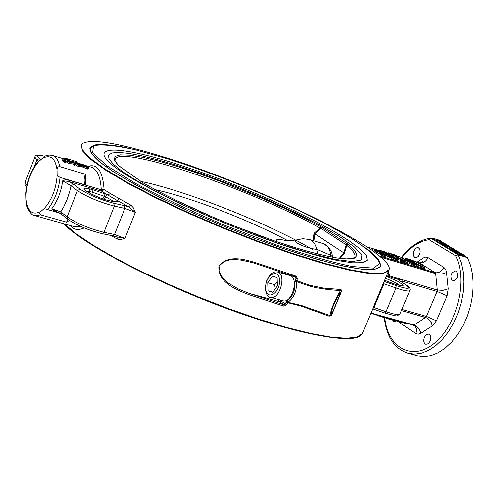 <?xml version="1.0" encoding="UTF-8"?>
<svg xmlns="http://www.w3.org/2000/svg" width="498" height="498" viewBox="0 0 498 498"><rect width="100%" height="100%" fill="white"/><g stroke="black" fill="none" stroke-linecap="round" stroke-linejoin="round"><path stroke-width="0.75" d="M118.705 165.653L119.078 165.94M114.976 159.97L115.194 159.248C119.813 144.302 254.335 190.404 320.015 228.115L321.465 227.15L304.241 217.993L284.806 208.513L263.803 199.013L219.78 181.141L198.123 173.323L177.63 166.593L158.974 161.196L142.808 157.324L129.741 155.164L120.342 154.834L115.063 156.422L114.26 159.92L118.119 165.274M118.723 165.766L142.048 182.2M313.914 240.864L314.836 233.867L313.995 233.35L320.015 228.115L320.911 228.458L322.455 227.748L321.465 227.15M141.662 181.994L143.051 182.859M340.202 258.381L344.479 253.258L314.836 233.867L320.911 228.458L346.259 244.823L347.828 244.088L322.455 227.748M142.633 182.617L160.393 192.452L181.403 202.954L204.79 213.667L229.534 224.112L254.515 233.83L278.631 242.377L300.817 249.392L320.152 254.609L335.876 257.839L347.448 259.004L354.532 258.132L357.01 255.318L354.943 250.737L348.575 244.618L346.782 245.402C353.642 250.98 356.232 254.995 354.545 257.454L352.323 258.425L346.371 258.86L337.078 257.958L324.808 255.648L309.899 251.938L292.762 246.927L273.869 240.733L233.132 225.544L212.534 217.004L174.014 199.343L157.268 190.765L142.851 182.704M339.362 258.275L343.869 252.822L346.259 244.823L346.782 245.402L344.479 253.258M313.995 233.35L313.118 240.627M140.978 181.44C185.91 190.653 268.266 223.353 312.383 249.361M59.667 166.587L85.351 174.244L85.793 185.019L60.04 177.425L57.139 175.489L57.009 168.629L58.166 166.867L59.667 166.587C58.471 160.344 56.013 156.602 52.296 155.37L49.009 155.021L45.642 155.83L44.534 156.341L38.757 161.526L38.215 161.464C31.218 169.999 27.104 180.587 25.852 193.249L26.114 202.537C25.498 204.653 30.602 216.032 34.792 215.597L40.774 214.906L39.747 213.785L40.033 212.067L44.198 208.587L59.723 213.094M67.909 219.381L66.514 222.139L40.774 214.906M69.403 220.446L66.514 222.139M70.953 163.724L69.39 163.786L66.253 161.856L66.651 160.842L69.795 162.746L71.338 162.734L69.732 161.271L66.52 159.715L70.069 160.966L67.186 159.565L65.761 159.379L70.56 162.149L69.515 162.311L66.651 160.842M38.215 161.464L38.819 161.526M87.106 165.853L91.408 167.147C97.309 169.538 100.596 177.076 101.262 189.75L104.088 189.645C102.756 171.38 97.546 163.581 88.445 166.251M80.514 226.341L74.127 226.627L34.792 215.597M67.566 219.114L61.285 214.128L60.768 211.874L51.742 208.805L55.371 211.731L59.25 212.827M67.853 179.903L65.114 179.734L62.711 180.799L68.232 181.365L101.667 191.207L107.942 195.085L110.295 193.467L104.088 189.645L101.667 191.207L101.262 189.75L67.853 179.903L68.232 181.365L73.654 184.31L71.015 185.779L77.427 190.647L80.078 189.165L73.654 184.31M84.131 167.446L84.529 166.432L81.94 164.035L81.373 163.867L80.383 164.894L83.079 165.996L83.596 166.842L84.287 167.048L83.77 166.208L84.529 166.432M84.287 167.048L83.882 168.081L82.68 167.017L80.24 166.282L80.383 164.894M79.991 165.386L79.593 166.413L78.466 166.506L76.972 165.741L75.042 163.307L75.435 162.311L77.377 164.714L78.877 165.473L79.991 165.386L79.587 164.309L76.493 162.392L75.435 162.311M71.426 161.315L69.988 160.879M75.217 164.328L72.876 161.302L71.426 161.302L72.745 161.645L74.526 164.116L75.217 164.328L74.812 165.361L74.115 165.149L72.353 162.647L71.363 162.641M75.385 162.423L73.324 161.707M71.899 161.327L71.588 161.196M66.452 161.346L65.923 161.022M63.943 160.543L62.91 159.422L63.296 158.42L65.132 160.804L62.63 159.734L64.802 161.246L65.917 161.228L64.049 158.65L63.296 158.42M65.917 161.228L65.512 162.255L64.391 162.286L62.231 160.754L62.63 159.734M88.706 167.963L88.308 168.984L87.057 169.083L84.953 167.72L85.351 166.699L87.461 168.056L88.706 167.963L88.277 166.861L85.152 165L84.038 164.906L86.671 166.818L87.766 166.88L88.015 167.639L87.268 167.695L85.351 166.699M85.114 167.316L84.374 166.824M85.351 174.244C83.608 179.324 83.751 182.915 85.793 185.019M124.313 205.593L113.762 203.271L114.335 206.104L103.933 232.336C89.229 228.65 76.953 223.502 67.112 216.898L77.427 190.647C87.362 197.096 99.662 202.25 114.335 206.104L124.892 208.413L124.313 205.593L128.621 206.832L130.731 205.045L119.277 198.714L117.03 200.414L128.621 206.832L135.338 212.353L133.203 207.579L130.731 205.045M119.277 198.714L110.295 193.467M102.874 198.858L105.159 193.903L91.993 189.489L92.553 192.272L105.458 196.729L106.647 194.531L107.942 195.085L117.03 200.414L117.217 200.725L114.509 201.734M110.693 235.405L117.198 239.052L117.049 237.029M117.198 239.052L120.448 239.619L124.954 238.411L116.675 236.867M70.423 225.588C73.573 229.815 78.174 230.593 84.224 227.928M56.455 211.407L51.742 208.805C57.469 201.105 61.123 191.774 62.711 180.799L71.015 185.779L69.608 191.83L66.993 199.698L63.657 206.994L60.768 211.874L67.112 216.898L67.622 219.157C76.929 225.432 88.432 230.269 102.127 233.668L103.933 232.336L114.521 234.496L124.954 238.411L135.338 212.353L124.892 208.413L114.521 234.496L112.722 235.815L117.316 237.123M56.106 211.289L55.371 211.731M261.251 264.488C248.508 260.516 229.049 253.121 218.946 265.994C217.265 282.229 236.538 289.848 248.882 294.654L283.96 306.164L286.624 304.726L287.962 302.28C294.081 297.711 296.939 290.807 296.528 281.569L297.343 278.805L296.329 276.241L261.251 264.488L260.666 265.253L252.225 262.521L295.557 276.938L296.329 276.241M283.96 306.164L283.935 304.807L249.081 293.366L238.691 289.151L228.924 283.48L224.573 279.845L221.006 275.5L219.014 270.364L220.016 265.117L224.137 261.506L229.578 259.888L235.324 259.57L241.063 260.068L252.362 262.558M295.706 277.006L296.024 278.208L294.997 281.812L296.528 281.569L309.439 286.057L316.435 287.763L327.771 289.55L340.464 290.614L341.391 291.125L331.326 315.24L330.043 315.57L301.396 305.436L300.96 306.021L286.076 302.28L285.31 304.122L283.935 304.807L279.752 301.776L281.021 301.022L279.857 299.902M294.997 281.812C295.382 290.39 292.731 296.802 287.047 301.041L287.962 302.28L301.396 305.436M295.607 276.95L260.715 265.253M248.882 294.654L249.081 293.366L279.752 301.776L277.666 299.298M295.258 280.063L309.569 285.254L309.439 286.057M289.923 275.537C299.404 277.535 292.033 303.936 282.883 300.736L270.47 297.318C279.577 300.512 286.985 274.006 277.542 272.014L289.923 275.537M87.144 166.195L87.287 166.525L86.59 166.525L84.809 165.243L87.144 166.195L86.982 166.612M87.343 167.714L87.704 166.805M69.919 161.358L70.069 160.966M67.037 160.941L67.205 160.512M69.284 162.236L69.577 161.495M76.381 162.36L76.611 161.763L77.377 161.993L73.536 160.642M77.134 162.609L77.377 161.993M74.75 161.016L75.111 161.115M64.298 158.887L64.597 158.121L71.388 159.995M72.708 161.252L72.938 160.661M73.318 161.726L73.654 160.873M72.409 160.312L76.611 161.763M71.102 162.136L71.426 161.302M71.357 162.553L71.718 161.632M74.115 165.149L74.526 164.116M72.353 162.647L72.745 161.645M70.218 159.646L69.851 159.534M67.473 159.653L67.697 159.08M71.538 161.315L71.917 160.35M76.624 163.419L76.15 162.603L76.742 162.634L78.871 164.097L79.3 165.037L78.665 165.106L76.624 163.419M78.41 165.012L76.985 163.873M80.24 166.282L80.639 165.261M81.747 164.315L82.824 165.629L81.062 165.099L81.747 164.315L81.404 165.199M82.68 167.017L83.079 165.996M83.191 167.87L83.596 166.842M162.983 156.746C259.084 185.972 395.798 252.878 389.087 269.742L383.896 273.091L371.253 273.253L351.464 270.053L325.287 263.517L293.976 253.893L259.203 241.661L222.967 227.48L187.41 212.198L154.617 196.716L126.448 181.932L104.375 168.673L89.372 157.598L81.94 149.201L82.089 143.779C90.58 138.4 117.547 142.727 162.983 156.746M92.902 145.827L90.182 147.782L91.103 153.228L98.897 161.321L113.476 171.785L134.36 184.16L160.63 197.849L190.971 212.123L223.751 226.198L257.136 239.27L289.257 250.625L318.365 259.657L342.96 265.938L361.909 269.231L374.471 269.493L380.323 266.828L380.123 262.633M63.346 223.602C83.776 244.53 153.372 281.289 224.48 307.677C295.644 334.17 352.833 344.803 361.237 335.061L362.283 333.573L357.035 337.071L346.54 338.304L330.977 337.121L310.752 333.479L286.493 327.441L259.084 319.187L229.59 309.003L199.212 297.294L169.227 284.539L140.878 271.286L115.337 258.076L93.574 245.458L76.368 233.911L64.236 223.851M452.221 280.791C449.756 275.811 450.964 272.499 455.838 270.856L456.355 271.093C458.839 276.06 457.637 279.372 452.757 281.034L452.221 280.791M419.428 254.385L418.121 256.451L416.446 257.572L414.747 257.447L413.608 256.14L413.197 253.992L413.614 251.521L414.846 249.205L416.484 247.861L418.158 247.705L419.665 249.168L420.044 251.926L419.428 254.385M390.476 319.293L389.181 319.349L388.098 318.633M424.452 337.283L426.375 334.693L428.728 334.127C430.882 335.247 431.374 337.6 430.21 341.174L428.286 343.757L425.939 344.33C423.779 343.209 423.281 340.856 424.452 337.283M300.96 306.021L329.178 316.193L331.562 315.246L341.628 291.137L341.616 290.091L340.676 289.5L323.345 288.081L309.569 285.254M384.288 317.568C386.56 336.81 394.484 348.731 408.067 353.331L417.355 355.827L424.047 356.649L431.063 355.634L438.178 352.789L445.162 348.183L451.792 341.958L457.83 334.301L463.084 325.468L467.361 315.744L470.523 305.455L472.453 294.947L473.1 284.582L472.44 274.697L470.504 265.627L467.373 257.665L463.893 255.374M454.282 249.61L453.124 248.913M400.429 281.239L402.029 281.14L402.26 279.708L437.35 290.035L437.126 291.448L426.518 316.392L425.703 317.419L401.369 310.528L426.985 317.967L430.558 321.272L432.445 325.879L431.442 322.754L430.06 320.575L427.664 318.34L425.703 317.419L413.931 324.976L416.527 326.339L418.289 328.095L420.032 331.027L420.685 333.355L432.445 325.879L436.485 320.793L447.123 295.837L448.237 288.821L442.915 290.353L437.344 289.998L442.915 290.371L448.237 288.821L446.494 272.039L445.673 269.387L443.874 267.358L428.062 257.603C425.946 261.699 423.07 263.436 419.44 262.813L435.171 272.643C438.825 273.259 441.726 271.497 443.874 267.358M402.26 279.708L398.244 279.397L399.309 280.486M386.666 275.612L389.617 276.863L389.946 276.048L389.038 275.718L389.617 276.863L398.244 279.397L399.545 280.729L405.254 284.414C411.753 289.201 408.727 289.593 396.178 285.603L384.213 281.432M379.127 255.804L435.171 272.643L435.706 273.682L437.344 289.998L389.946 276.048L388.191 271.976M387.612 256.302L387.239 257.192L384.979 256.688L380.951 255.138L381.082 254.011L387.369 256.072L385.352 255.798L381.082 254.011M380.889 254.466L378.704 253.675L379.078 252.785L385.153 254.665L385.315 253.65L388.322 254.024L383.323 252.386L389.193 254.161L388.378 253.65L388.751 252.772L395.773 255.518L394.752 254.646L396.943 256.028L389.903 253.277L391.167 254.297L388.751 252.772M378.903 253.208L376.718 252.411L377.092 251.527L380.136 251.907L375.106 250.257L381.014 252.044L378.393 251.926L383.429 253.575L377.092 251.527M376.924 251.938L374.733 251.148L375.106 250.257M398.213 259.931L397.84 260.821L395.599 260.323L391.584 258.779L391.708 257.653L397.97 259.701L395.972 259.433L391.708 257.653M391.453 258.263L388.882 256.974L389.255 256.084L392.231 257.385L393.09 257.547L391.503 256.644L394.821 257.74L396.364 258.717L389.255 256.084M387.88 256.395L388.247 255.505L386.218 254.217L393.183 256.675L393.482 256.956L392.517 256.794L387.438 254.764L388.944 255.717L388.571 256.601L387.481 256.146M387.239 255.984L385.844 255.107L386.218 254.217M389.081 256.489L388.689 256.321M385.906 254.964L385.377 254.802M385.147 254.061L382.956 253.27L383.323 252.386M394.684 257.105L392.032 255.997L392.144 254.858L398.388 256.931L394.814 255.617L396.557 256.538L395.362 256.321L392.144 254.858M392.019 255.15L391.646 255.001M391.858 254.509L391.484 255.387L389.61 254.428L386.61 254.048L391.609 255.686L385.315 253.65M422.348 266.754L414.859 262.701M424.713 268.235L422.827 268.354L421.613 267.588L421.98 266.71L423.151 266.604C422.659 265.353 419.017 263.355 412.232 260.603L411.037 259.856C419.621 263.249 424.296 265.77 425.055 267.414L423.2 267.476L421.98 266.71M406.026 258.73L404.818 258.836C405.297 260.074 408.945 262.079 415.755 264.836L416.969 265.596C408.335 262.185 403.648 259.663 402.913 258.032L404.83 257.983L406.026 258.73L405.658 259.607L405.254 259.558M416.969 265.596L416.596 266.48C407.962 263.069 403.28 260.541 402.546 258.904L402.888 258.089M421.121 266.629L415.17 264.015L416.291 264.158L421.121 266.629L420.754 267.507L416.714 266.193M411.062 262.583L408.285 261.002L408.653 260.124L413.315 261.537L414.89 262.614L410.24 261.126L408.653 260.124M408.354 260.84L405.739 259.402M414.983 264.457L414.355 264.282M412.774 263.479L411.771 263.181M411.697 263.143L411.006 262.714L411.379 261.836L416.042 263.243L417.903 264.5L413.813 263.361L413.029 262.869L414.236 262.932L411.379 261.836M397.149 258.443L394.509 257.528L394.877 256.644L401.114 258.649L394.877 256.644M400.075 260.118L396.9 259.035L397.273 258.151L403.517 260.161L397.273 258.151M400.815 260.927L399.962 260.392L400.336 259.508L402.228 260.46L400.336 259.508M404.706 262.234L404.332 263.118L401.083 261.718L400.647 261.319L401.021 260.435L403.069 260.834L407.874 262.994L403.492 261.101L402.091 261.008L404.706 262.234L401.021 260.435M407.874 262.994L407.501 263.878L406.673 263.803L406.082 263.492L406.455 262.608M406.212 263.181L404.606 262.477M383.055 253.028L379.881 251.322L380.254 250.444L386.118 252.212L387.631 253.196L385.745 252.934L380.254 250.444M375 250.513L371.9 249.342L372.274 248.458L378.175 250.245L379.731 251.247L372.274 248.458M387.488 273.657L389.038 275.718M388.521 272.418L387.724 273.097M329.178 316.193L330.043 315.57C331.089 309.046 334.563 300.724 340.464 290.614L340.333 289.456M341.628 291.137L341.391 291.125C334.743 300.898 331.382 308.941 331.326 315.24L331.562 315.246M430.745 238.312L430.291 238.268L429.095 239.706L455.577 255.698L458.135 254.808L467.373 257.665M454.35 251.702L452.663 250.83L453.186 249.94L459.299 252.169L453.037 249.959M452.825 250.463L450.734 249.71L451.101 248.832L457.158 250.818L451.101 248.832M450.902 249.311L450.011 248.776L450.379 247.904L452.203 248.795L450.379 247.904M446.706 246.952L444.322 245.813L444.689 244.941L450.983 247.189L444.689 244.941M444.421 244.624L444.054 245.495L443.382 245.29L441.446 244.12L441.813 243.248L448.791 245.875L442.983 243.759L443.755 244.418L441.813 243.248M444.49 245.402L444.154 245.259M441.533 243.908L440.095 243.335L440.462 242.464L447.441 244.972L440.462 242.464M437.07 240.746L433.528 239.357L433.889 238.492L439.529 240.254L441.489 241.424L433.889 238.492M438.875 242.084L436.821 241.337L437.188 240.472L443.214 242.458L437.188 240.472M440.151 243.211L438.719 242.445L439.236 241.561L445.305 243.777L439.087 241.574M450.049 248.695L446.843 247.394L446.974 246.317L453.037 248.346L451.319 248.11L446.974 246.317M457.307 252.368L456.934 253.245L456.261 253.034L454.288 251.851L454.662 250.973L461.696 253.613L455.844 251.484L456.635 252.156L454.662 250.973M457.513 253.202L457.04 253.009M462.524 255.331L461.746 255.007M462.013 254.378L461.64 255.256L460.469 255.026L457.587 253.862L457.706 252.754L463.8 254.802L460.314 253.513L462.013 254.378L460.843 254.148L457.706 252.754M464.043 255.013L463.669 255.891L462.866 255.754L462.443 255.518L462.816 254.64M375.772 249.654L379.009 251.054L375.772 249.654M377.702 250.712L377.882 250.289M374.701 250.326L375.075 249.442M372.299 249.598L372.672 248.714M381.35 250.905L385.825 252.262L386.878 252.996L381.35 250.905M385.62 252.76L385.825 252.262M406.673 263.803L407.047 262.919M403.212 260.877L403.517 260.161M397.28 259.277L397.653 258.394M400.958 259.022L401.114 258.649M394.883 257.765L395.256 256.881M414.902 263.137L417 264.046L414.902 263.137M414.697 264.301L415.064 263.423M413.558 263.959L413.813 263.361M412.724 263.598L413.029 262.869M411.734 263.162L412.101 262.29M409.263 260.13L405.683 258.263L410.34 259.67L412.761 261.189L407.513 259.035L409.2 260.292M407.731 260.653L408.099 259.775M411.778 261.475L409.842 260.722L411.715 261.618M413.539 261.836L412.145 261.413L413.452 262.054M416.975 264.587L419.982 266.144L416.975 264.587M422.827 268.354L423.2 267.476M393.924 254.771L394.061 254.441M390.793 255.181L391.167 254.297M393.762 255.312L395.786 256.227L393.762 255.312L393.638 255.605M397.155 257.329L397.379 256.794M397.634 257.472L397.815 257.049M389.193 254.161L389.61 254.422L389.411 254.895M385.365 254.795L385.738 253.918M383.342 253.519L383.715 252.635M390.351 255.872L390.494 255.53M388.944 255.717L388.247 255.505M391.621 257.186L391.77 256.837M391.322 257.08L391.503 256.644M394.217 258.232L394.435 257.727M396.396 259.427L396.526 259.122L397.491 259.639L395.58 259.184L392.43 257.945L396.526 259.122M381.231 252.785L381.431 252.312M383.292 253.893L383.429 253.575M377.135 252.679L377.509 251.789M375.119 251.397L375.492 250.506M385.153 254.665L379.078 252.785M385.265 255.144L385.402 254.82M379.084 253.918L379.457 253.028M385.801 255.798L385.925 255.493L386.89 256.009L384.966 255.549L381.804 254.31L385.925 255.493M457.569 251.664L453.734 250.239L457.681 251.415M451.095 249.928L451.468 249.05M452.06 249.131L452.203 248.795M451.356 248.913L451.499 248.577M449.482 246.759L447.484 245.881L449.482 246.759M443.382 245.29L443.755 244.418M444.272 245.309L444.639 244.443M440.388 243.51L440.755 242.638M438.931 241.013L439.248 240.273M438.701 240.945L438.869 240.546M438.035 240.733L438.203 240.341M436.472 240.385L436.839 239.519M433.907 239.588L434.275 238.716M437.182 241.555L437.549 240.683M443.6 243.279L439.778 241.854L443.706 243.03M451.773 248.135L449.775 247.257L451.773 248.135M456.261 253.034L456.635 252.156M457.145 253.052L457.519 252.175M459.281 253.208L461.254 254.08L459.175 253.463M462.866 255.754L463.24 254.876M332.34 256.626L330.865 255.312L316.647 249.355L317.849 254.011M309.501 239.544L302.859 238.691L296.291 239.999C290.558 241.1 305.934 248.402 316.647 249.355C315.483 244.014 313.105 240.746 309.501 239.544L323.37 243.69C327.441 245.091 329.944 248.969 330.865 255.312L331.139 256.949M155.308 189.713L159.491 190.666C194.594 198.883 251.21 221.006 287.95 240.758M277.006 241.804C274.971 239.071 278.033 238.685 286.194 240.652M277.274 281.8L274.653 284.675L275.326 288.809M272.3 276.153L277.131 277.654L277.411 285.79L272.842 292.401L268.017 290.851L267.756 282.746L272.3 276.153M274.653 284.675L267.756 282.746M272.966 292.22L268.017 290.851M375.305 314.555L381.667 316.84L407.874 324.148L409.088 323.986M348.575 244.618L347.828 244.088M210.467 217.203L188.039 207.212L167.284 197.239L148.914 187.646L133.514 178.751L121.543 170.845L113.307 164.166L108.962 158.887L108.52 155.127L111.869 152.961L118.785 152.388L128.957 153.384L142.011 155.862L157.524 159.727L175.028 164.844L203.663 174.412L233.992 185.81L264.357 198.422L293.129 211.55L318.701 224.498L339.568 236.525L354.352 246.902L361.884 254.926L361.349 259.975L352.379 261.55L335.191 259.383L310.677 253.457L280.436 244.088L246.659 231.912M352.603 239.245L368.557 250.139L374.16 254.87L378.05 259.06L379.632 261.506L380.497 264.513L379.974 266.735C372.498 274.093 336.797 266.847 272.867 244.991M182.442 208.245C118.68 177.948 88.034 157.86 90.499 147.968L93.643 145.509C91.638 145.13 104.256 142.341 131.173 148.79M345.021 234.689L350.997 238.256C367.331 248.782 377.005 257.124 380.018 263.274L373.631 268.136L352.428 266.542C331.245 262.147 304.913 254.603 273.427 243.914L224.231 225.096C190.977 211.015 161.47 197.152 135.724 183.513L106.914 165.803L92.64 152.842L93.543 145.74C101.343 144.022 115.275 145.366 135.332 149.774L168.237 158.98C212.055 172.924 255.897 190.255 299.765 210.984C319.598 220.477 336.673 229.566 350.997 238.256M126.965 175.34L122.035 172.127C82.294 145.721 112.081 143.561 173.136 162.896L196.399 170.565L220.969 179.498L246.006 189.389L270.669 199.891L294.131 210.66L315.57 221.33L334.208 231.526L349.31 240.883L360.197 249.012L366.31 255.561L367.207 260.217L362.65 262.695L352.596 262.807L337.271 260.442M47.441 209.614C54.425 201.092 58.627 190.361 60.04 177.425M42.697 158.271C50.267 154.374 55.01 157.941 56.921 168.984M57.139 175.489C56.056 189.078 51.742 200.109 44.198 208.587M26.089 194.071C27.191 180.824 31.411 169.98 38.757 161.526M40.201 211.762C32.619 215.323 27.969 211.569 26.251 200.495M91.993 189.489L89.316 188.885L89.87 191.674L92.553 192.272L91.757 194.288M106.647 194.531L105.159 193.903M89.316 188.885C73.922 185.219 95.243 197.837 109.647 200.85L109.317 200.719C100.191 199.212 82.544 189.676 85.239 190.192L85.444 190.647M86.378 191.22L89.87 191.674L89.335 193.037M104.412 199.362L105.458 196.729L114.235 201.702M109.647 200.85L111.994 201.31L109.317 200.719M114.845 201.758L117.354 201.055L117.217 200.725M112.324 201.441L116.351 201.933L117.179 201.721L117.354 201.055M113.762 203.271C100.378 199.742 89.154 195.042 80.078 189.165M27.041 185.169L25.118 182.305L34.835 157.306M44.776 156.216C38.004 154.722 34.711 155.027 34.897 157.138L36.908 159.889L34.088 167.129M41.434 159.964L39.473 158.476L36.908 159.889L39.025 161.495M39.473 158.476C35.856 155.482 37.599 154.741 44.714 156.248M281.021 301.022L286.624 304.726M287.047 301.041L286.076 302.28M297.343 278.805L293.104 276.172M285.379 273.701L284.719 274.056M286.904 274.678L287.682 274.448M83.988 165.977L84.243 165.336M86.478 167.309L86.671 166.818M87.057 169.083L87.461 168.056M87.43 167.739L87.766 166.88M85.27 165.846L85.5 165.268M64.746 160.866L64.945 160.356M64.391 162.286L64.802 161.246M67.336 160.312L67.516 159.858M65.587 160.412L65.879 159.659M69.39 163.786L69.795 162.746M78.497 165.05L78.871 164.097M76.499 163.257L76.742 162.634M75.515 164.216L75.908 163.207M76.972 165.741L77.377 164.714M78.466 166.506L78.877 165.473M81.429 144.694L82.27 150.664L90.493 159.229L105.9 170.31L127.998 183.42L155.824 197.936L187.989 213.076L222.755 227.997L258.163 241.866L292.226 253.899L323.065 263.461L349.11 270.097L369.149 273.564L382.427 273.819L388.608 270.993L389.031 269.904M401.961 257.503C410.252 247.089 419.297 241.156 429.095 239.706L431.075 238.343L433.621 239.133M408.067 353.331L414.741 354.146L421.738 353.119L428.846 350.256L435.825 345.624L442.448 339.368L448.493 331.687L453.74 322.816L458.029 313.055L461.198 302.728L463.146 292.189L463.806 281.793L463.165 271.883L461.248 262.788L458.135 254.808L431.237 238.418L433.609 239.158M398.954 321.658L400.324 323.121L400.678 322.138M370.948 312.974L413.931 324.976L413.166 325.126L415.064 326.315L416.334 328.935L416.421 330.871L415.737 333.56L418.102 334.233L420.685 333.355M400.324 323.121L415.737 333.56M401.656 282.03L402.029 281.14L437.126 291.448L447.123 295.837M401.849 309.395L426.518 316.392L436.485 320.793M380.777 257.198L436.379 273.856L442.112 273.95L446.557 272.537M428.062 257.603L425.703 257.055L423.132 258.026L422.976 260.821L421.619 262.639L419.44 262.813L415.288 261.556M419.061 262.701L415.064 261.462M423.132 258.026L417.1 262.079M367.001 246.964L372.236 248.546M378.474 250.432L380.055 250.911L378.393 250.382M387.631 253.202L388.465 253.451M396.9 256.003L403.137 257.889M466.993 257.236L457.755 254.378L455.577 255.698C467.977 279.465 457.425 324.341 435.009 342.767C412.792 361.791 387.867 348.307 384.811 317.712M385.508 278.351C392.281 280.909 397.118 283.312 400.019 285.566M399.944 313.902L399.888 314.033C398.78 315.159 394.167 314.375 386.056 311.667L384.661 312.906M383.323 283.561L396.047 287.987L386.056 311.667L373.986 307.521L372.691 308.828L384.78 312.981C401.207 317.55 395.829 315.863 399.888 314.033L409.86 290.452M384.195 281.488L383.97 283.779L373.986 307.521L373.332 307.31M396.178 285.603L396.047 287.987C404.158 290.739 408.746 291.598 409.81 290.571C410.856 288.946 409.437 286.941 405.553 284.551L405.254 284.414M394.036 283.86L401.145 285.833L403.181 285.734L402.701 284.551L397.622 281.27L386.38 276.284M391.005 282.796L394.273 283.941M384.686 280.312L391.235 282.876M375.648 250.426L375.853 249.934M380.982 252.019L381.356 251.135M401.083 261.718L401.456 260.828M403.287 261.587L403.492 261.101M409.873 261.998L410.24 261.126M396.943 257.267L397.273 256.482M395.188 256.738L395.362 256.321M392.032 255.997L392.405 255.113M388.789 256.364L389.162 255.48M390.693 257.976L391.067 257.086M389.168 257.248L389.542 256.358M394.198 258.748L394.341 258.4M395.599 260.323L395.972 259.433M391.584 258.779L391.957 257.889M383.585 255.119L383.734 254.771M384.979 256.688L385.352 255.798M380.951 255.138L381.325 254.248M452.906 251.042L453.28 250.164M448.835 247.176L449.028 246.728M444.558 246.018L444.926 245.147M438.95 242.644L439.317 241.779M446.843 247.394L447.216 246.522M462.331 255.244L462.704 254.366M460.469 255.026L460.843 254.148M457.587 253.862L457.961 252.978M265.627 288.018C265.11 274.89 279.141 267.165 279.565 280.474C280.081 293.795 265.938 301.315 265.627 288.018M408.061 323.7L407.874 324.148M378.729 316.018L378.916 315.564M391.714 319.641L392.293 320.687L393.632 321.527L395.213 321.496L396.246 320.905M114.982 160.026L115.194 159.248C113.961 159.155 115.106 161.265 118.63 165.579L119.016 165.902M119.047 165.921L142.82 182.685M379.974 266.735L379.569 267.694M337.295 260.448L327.323 258.207C324.951 257.821 296.764 250.058 275.438 242.464C251.857 234.377 208.307 217.066 177.587 202.387C153.596 190.784 135.076 180.699 122.035 172.127M126.996 175.358L122.054 172.14M52.296 155.37L63.209 158.657M64.435 159.024L65.742 159.416M78.354 163.213L81.162 164.06M82.332 164.408L84.031 164.925M111.994 201.31L115.15 201.908M61.179 214.04L55.67 211.102M102.127 233.668L112.722 235.815M26.736 186.663L25.155 184.615L25.049 182.486M84.038 164.906L83.652 165.878M65.755 159.404L65.437 160.207M71.338 162.74L70.934 163.761M73.113 160.512L73.965 160.773M66.153 158.414L70.025 159.584M89.802 148.753L90.182 147.782M362.283 333.573L389.087 269.742M413.166 325.126L370.811 313.304M401.369 285.864L394.167 283.872L384.693 280.293M399.85 280.86L405.553 284.551M403.187 257.871L396.813 255.947M388.477 253.426L387.581 253.158M372.243 248.521L366.92 246.915M431.075 238.343L430.291 238.268M430.253 238.274C419.658 239.905 410.059 246.261 401.45 257.348M387.705 253.326L387.562 253.669M414.959 264.525L415.17 264.015M424.688 268.291L425.055 267.414M396.557 256.538L396.333 257.08M398.643 257.173L398.512 257.491M445.305 243.777L445.168 244.107M453.273 248.564L452.919 249.398M158.215 190.367L155.214 189.663M296.428 239.949C288.678 240.845 285.105 241.063 285.709 240.596M323.37 243.69C329.296 247.101 332.284 251.372 332.328 256.507L332.409 257.186M277.542 272.014L275.288 271.852L273.526 272.325L271.435 273.583L269.48 275.537L266.355 281.376L265.266 288.479C266.306 294.791 268.042 297.742 270.47 297.318"/></g></svg>

